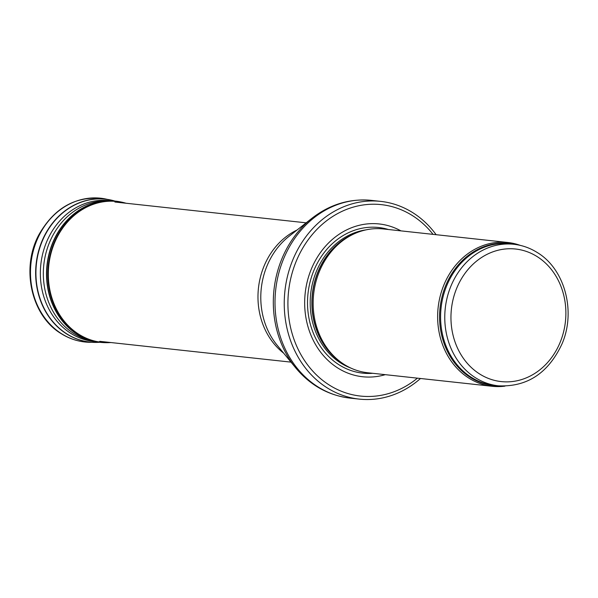 <?xml version="1.0" encoding="UTF-8"?>
<svg xmlns="http://www.w3.org/2000/svg" width="598" height="598" viewBox="0 0 598 598"><rect width="100%" height="100%" fill="white"/><g stroke="black" fill="none" stroke-linecap="round" stroke-linejoin="round"><path stroke-width="0.9" d="M520.26 245.382A72.321 62.207 96.2 0 0 507.792 242.489A72.321 62.207 96.2 0 0 438.125 307.664A72.321 62.207 96.2 0 0 492.147 386.286A72.321 62.207 96.2 0 0 504.944 386.144M507.792 242.489L383.303 228.952A72.321 62.207 96.2 0 0 354.517 233.669A72.321 62.207 96.2 0 0 313.644 294.119A72.321 62.207 96.2 0 0 340.561 361.947A72.321 62.207 96.2 0 0 367.665 372.748L492.147 386.286M400.922 230.865A76.843 66.094 96.2 0 0 305.189 293.199A76.843 66.094 96.2 0 0 385.284 374.662M436.136 234.7A99.44 85.536 96.2 0 0 412.545 212.529A99.44 85.536 96.2 0 0 380.709 201.384A99.44 85.536 96.2 0 0 284.917 290.994A99.44 85.536 96.2 0 0 359.204 399.105A99.44 85.536 96.2 0 0 420.499 378.489M513.824 244.283A71.192 61.235 96.2 0 0 445.248 308.433A71.192 61.235 96.2 0 0 498.426 385.83C527.1 387.115 548.269 373.189 561.933 344.067C576.225 311.491 564.878 268.898 537.079 252.416C529.858 247.916 522.106 245.202 513.824 244.283L509.646 243.827A71.192 61.235 96.2 0 0 441.07 307.985A71.192 61.235 96.2 0 0 494.247 385.381L498.426 385.83M536.974 256.497A66.67 57.348 -83.8 0 1 537.325 371.724A66.67 57.348 -83.8 0 1 450.952 317.702A66.67 57.348 -83.8 0 1 536.974 256.497M514.205 244.328A71.461 61.467 96.2 0 0 440.053 307.873A71.461 61.467 96.2 0 0 498.814 385.874M354.517 233.669L352.805 234.438A71.252 61.288 96.2 0 0 312.53 293.999A71.252 61.288 96.2 0 0 339.059 360.826L340.561 361.947M355.122 233.399A71.192 61.235 96.2 0 0 312.35 293.984A71.192 61.235 96.2 0 0 341.099 362.343M365.954 229.879A71.192 61.235 96.2 0 0 310.676 293.797A71.192 61.235 96.2 0 0 350.921 368.106M388.408 229.505A73.255 63.007 96.2 0 0 308.007 293.506A73.255 63.007 96.2 0 0 372.771 373.302M433.064 234.364A96.278 82.816 96.2 0 0 412.142 215.422A96.278 82.816 96.2 0 0 305.952 242.982A96.278 82.816 96.2 0 0 310.011 367.927A96.278 82.816 96.2 0 0 417.426 378.16M380.709 201.384L371.463 200.382A99.44 85.536 96.2 0 0 275.678 289.993A99.44 85.536 96.2 0 0 349.957 398.104L359.204 399.105M295.771 367.949L277.091 345.158A71.551 61.542 96.2 0 1 288.916 236.419L312.066 218.18A98.55 84.767 96.2 0 0 295.771 367.949C310.34 385.381 328.407 395.435 349.957 398.104M297.027 230.028A70.063 60.263 96.2 0 0 258.448 288.116A70.063 60.263 96.2 0 0 283.631 353.141M61.833 333.901A72.321 62.207 96.2 0 0 89.558 342.303C79.504 342.026 70.108 339.186 61.377 333.766C31.201 316.036 20.579 267.971 39.087 234.394C54.949 206.938 76.978 195.105 105.158 198.895A72.321 62.207 96.2 0 0 34.467 246.892A72.321 62.207 96.2 0 0 61.833 333.901M66.812 334.05A71.91 61.848 96.2 0 0 66.827 334.058A71.91 61.848 96.2 0 0 94.394 342.407A71.91 61.848 96.2 0 0 99.582 342.28A71.865 61.811 96.2 0 1 67.081 334.043A71.865 61.811 96.2 0 1 67.058 334.035A71.865 61.811 96.2 0 1 40.806 244.881A71.865 61.811 96.2 0 1 114.928 201.07A71.91 61.848 96.2 0 0 109.897 199.822A71.91 61.848 96.2 0 0 39.617 247.535A71.91 61.848 96.2 0 0 66.812 334.05M110.652 200.823A70.826 60.921 96.2 0 0 43.774 249.852A70.826 60.921 96.2 0 0 70.998 333.475A70.826 60.921 96.2 0 0 71.057 333.512A70.826 60.921 96.2 0 0 95.344 341.593M114.637 201.048A71.013 61.086 96.2 0 0 109.113 200.823L105.54 200.861A70.586 60.712 96.2 0 0 45.568 254.621A70.586 60.712 96.2 0 0 73.868 333.564A70.586 60.712 96.2 0 0 73.935 333.602A70.586 60.712 96.2 0 0 90.358 340.456L93.841 341.271A71.013 61.086 96.2 0 0 99.275 342.235M104.777 342.647A71.02 61.086 96.2 0 1 77.546 334.394A71.02 61.086 96.2 0 1 77.501 334.364A71.02 61.086 96.2 0 1 50.681 248.925A71.02 61.086 96.2 0 1 120.093 201.825L109.113 200.823A71.013 61.086 96.2 0 0 48.767 254.92A71.013 61.086 96.2 0 0 77.262 334.334A71.013 61.086 96.2 0 0 77.314 334.372A71.013 61.086 96.2 0 0 93.841 341.271L105.786 342.669A70.93 61.011 96.2 0 0 110.869 342.542M126.021 203.238A70.93 61.011 96.2 0 0 121.088 202.019A70.93 61.011 96.2 0 0 51.764 249.06A70.93 61.011 96.2 0 0 78.54 334.402A70.93 61.011 96.2 0 0 78.592 334.432A70.93 61.011 96.2 0 0 105.786 342.669L110.899 342.542M125.842 203.223A70.833 60.921 96.2 0 0 53.065 246.675A70.833 60.921 96.2 0 0 78.973 334.349A70.833 60.921 96.2 0 0 79.026 334.387A70.833 60.921 96.2 0 0 110.69 342.519M312.066 218.18C330.036 204.284 349.837 198.357 371.463 200.382M306.161 222.83L114.898 202.027M291.009 362.134L99.746 341.331M89.558 342.303L99.612 342.28M105.158 198.895L114.966 201.07M120.093 201.825L126.051 203.245"/></g></svg>
